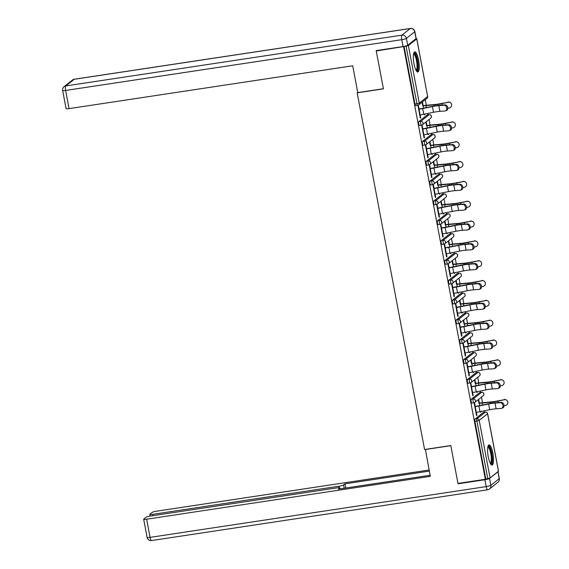 <?xml version="1.0" encoding="UTF-8"?>
<svg xmlns="http://www.w3.org/2000/svg" width="569" height="569" viewBox="0 0 569 569"><rect width="100%" height="100%" fill="white"/><g stroke="black" fill="none" stroke-linecap="round" stroke-linejoin="round"><path stroke-width="0.85" d="M492.861 453.137A10.192 2.582 81.4 0 0 489.034 444.894A10.192 2.582 81.4 0 0 488.252 456.8A10.192 2.582 81.4 0 0 492.078 465.044A10.192 2.582 81.4 0 0 492.861 453.137M418.599 60.101A10.192 2.582 81.4 0 0 414.773 51.857A10.192 2.582 81.4 0 0 413.983 63.764A10.192 2.582 81.4 0 0 417.817 72.007A10.192 2.582 81.4 0 0 418.599 60.101M484.34 412.276L484.07 410.868M482.526 402.703L481.474 397.112M480.592 392.446L480.321 391.038M478.778 382.873L477.725 377.283M476.843 372.617L476.58 371.208M475.037 363.043L473.977 357.453M473.095 352.787L472.832 351.379M471.288 343.214L470.229 337.623M469.347 332.957L469.084 331.549M467.54 323.384L466.488 317.794M465.606 313.128L465.335 311.72M463.792 303.554L462.739 297.964M461.857 293.298L461.587 291.89M460.044 283.725L458.991 278.134M458.109 273.469L457.846 272.06M456.302 263.895L455.243 258.305M454.361 253.639L454.098 252.231M452.554 244.065L451.494 238.475M450.612 233.809L450.349 232.401M448.806 224.236L447.753 218.645M446.871 213.98L446.601 212.571M445.058 204.406L444.005 198.816M443.123 194.15L442.853 192.742M441.309 184.576L440.257 178.986M439.375 174.32L439.112 172.912M437.568 164.747L436.508 159.156M435.626 154.491L435.363 153.082M433.82 144.917L432.76 139.327M431.878 134.661L431.615 133.253M430.072 125.088L429.019 119.497M428.137 114.831L427.867 113.423M426.323 105.258L425.271 99.667M498.437 471.21L490.094 477.996L485.336 479.283L457.967 483.415L450.812 445.534L424.574 449.503L357.176 92.825L357.737 92.377M417.61 105.35L415.754 105.628A1.963 0.498 -98.6 0 1 415.683 105.663A1.963 0.498 -98.6 0 1 414.95 104.077L416.949 103.771L406.067 46.189L408.386 45.556L416.75 38.912L415.868 38.77M414.95 104.077L404.068 46.494L376.258 50.982L376.87 50.492M406.067 46.189L404.068 46.494M485.336 479.283L403.627 46.843M357.176 92.825L383.414 88.856L376.258 50.982M420.285 117.911L420.711 117.847L420.327 118.146L418.044 106.076L418.428 105.77L419.076 109.177M422.788 105.969L422.184 102.783L422.568 102.477L423.172 105.67M424.332 114.141L424.467 114.86L424.851 114.554L424.424 114.618M420.711 117.847L420.157 114.895M424.851 114.554L424.759 114.056M473.813 402.795L471.957 403.072A1.963 0.498 -98.6 0 1 471.886 403.101A1.963 0.498 -98.6 0 1 471.153 401.515A1.963 0.498 -98.6 0 1 471.232 399.26L479.603 392.61A1.963 0.498 -98.6 0 1 479.667 392.582A1.963 0.498 -98.6 0 1 479.745 392.589M485.777 478.927L474.902 421.345A1.963 0.498 -98.6 0 1 474.98 419.09L483.351 412.44A1.963 0.498 -98.6 0 1 483.415 412.411A1.963 0.498 -98.6 0 1 483.494 412.418M471.53 386.792L470.89 383.378L470.499 383.684L472.782 395.761L473.166 395.455L472.611 392.51M475.243 383.584L474.638 380.398L475.023 380.092L475.627 383.278M476.786 391.757L476.922 392.475L477.213 391.664M466.317 363.136L464.46 363.413A1.963 0.498 -98.6 0 1 464.396 363.442A1.963 0.498 -98.6 0 1 463.657 361.856A1.963 0.498 -98.6 0 1 463.742 359.601L472.106 352.958A1.963 0.498 -98.6 0 1 472.178 352.922A1.963 0.498 -98.6 0 1 472.249 352.936M464.034 347.133L463.394 343.726L463.01 344.025L465.293 356.102L465.677 355.796L465.115 352.851M467.754 343.925L467.149 340.739L467.533 340.433L468.138 343.619M469.297 352.097L469.432 352.816L469.717 352.012M458.827 323.477L456.971 323.754A1.963 0.498 -98.6 0 1 456.9 323.782A1.963 0.498 -98.6 0 1 456.167 322.203A1.963 0.498 -98.6 0 1 456.246 319.942L464.617 313.299A1.963 0.498 -98.6 0 1 464.681 313.263A1.963 0.498 -98.6 0 1 464.759 313.277M456.544 307.473L455.897 304.066L455.513 304.365L457.796 316.442L458.18 316.136L457.625 313.192M460.257 304.266L459.652 301.079L460.036 300.773L460.641 303.96M461.8 312.438L461.936 313.156L462.227 312.353M451.331 283.817L449.474 284.095A1.963 0.498 -98.6 0 1 449.403 284.123A1.963 0.498 -98.6 0 1 448.671 282.544A1.963 0.498 -98.6 0 1 448.756 280.282L457.12 273.639A1.963 0.498 -98.6 0 1 457.192 273.604A1.963 0.498 -98.6 0 1 457.263 273.618M449.048 267.814L448.408 264.407L448.023 264.713L450.307 276.783L450.691 276.477L450.129 273.533M452.76 264.606L452.163 261.42L452.547 261.114L453.144 264.301M454.304 272.779L454.439 273.497L454.731 272.693M443.841 244.158L441.978 244.435A1.963 0.498 -98.6 0 1 441.914 244.464A1.963 0.498 -98.6 0 1 441.174 242.885A1.963 0.498 -98.6 0 1 441.26 240.623L449.624 233.98A1.963 0.498 -98.6 0 1 449.695 233.944A1.963 0.498 -98.6 0 1 449.766 233.959M441.558 228.155L440.911 224.748L440.527 225.054L442.81 237.124L443.194 236.818L442.639 233.873M445.271 224.947L444.666 221.761L445.05 221.455L445.655 224.641M446.814 233.119L446.95 233.838L447.241 233.034M436.345 204.499L434.488 204.776A1.963 0.498 -98.6 0 1 434.417 204.804A1.963 0.498 -98.6 0 1 433.685 203.225A1.963 0.498 -98.6 0 1 433.763 200.964L442.134 194.321A1.963 0.498 -98.6 0 1 442.198 194.285A1.963 0.498 -98.6 0 1 442.277 194.299M434.062 188.495L433.422 185.089L433.037 185.394L435.313 197.464L435.698 197.159L435.143 194.214M437.774 185.288L437.17 182.101L437.561 181.796L438.158 184.989M439.318 193.46L439.453 194.178L439.745 193.375M428.848 164.839L426.992 165.117A1.963 0.498 -98.6 0 1 426.928 165.152A1.963 0.498 -98.6 0 1 426.188 163.566A1.963 0.498 -98.6 0 1 426.273 161.304L434.638 154.661A1.963 0.498 -98.6 0 1 434.709 154.626A1.963 0.498 -98.6 0 1 434.78 154.64M426.572 148.836L425.925 145.429L425.541 145.735L427.824 157.805L428.208 157.499L427.646 154.555M430.285 145.628L429.68 142.442L430.064 142.136L430.669 145.33M431.828 153.801L431.963 154.519L432.248 153.715M421.359 125.18L419.502 125.457A1.963 0.498 -98.6 0 1 419.431 125.493A1.963 0.498 -98.6 0 1 418.699 123.907A1.963 0.498 -98.6 0 1 418.777 121.645L427.148 115.002A1.963 0.498 -98.6 0 1 427.212 114.966A1.963 0.498 -98.6 0 1 427.291 114.981M426.537 125.799L425.932 122.612L426.316 122.307L426.921 125.5M428.08 133.971L428.215 134.689L428.507 133.886M422.824 129.007L422.177 125.6L421.793 125.905L424.076 137.975L424.46 137.67L423.905 134.725M425.107 145.01L423.244 145.287A1.963 0.498 -98.6 0 1 423.18 145.323A1.963 0.498 -98.6 0 1 422.44 143.737A1.963 0.498 -98.6 0 1 422.525 141.475L430.897 134.832A1.963 0.498 -98.6 0 1 430.961 134.796A1.963 0.498 -98.6 0 1 431.032 134.81M434.026 165.458L433.429 162.272L433.813 161.966L434.41 165.159M435.57 173.63L435.712 174.349L435.996 173.545M430.313 168.666L429.673 165.259L429.289 165.565L431.572 177.635L431.956 177.329L431.394 174.384M432.596 184.669L430.74 184.946A1.963 0.498 -98.6 0 1 430.669 184.975A1.963 0.498 -98.6 0 1 429.936 183.396A1.963 0.498 -98.6 0 1 430.022 181.134L438.386 174.491A1.963 0.498 -98.6 0 1 438.457 174.455A1.963 0.498 -98.6 0 1 438.528 174.47M441.523 205.117L440.918 201.931L441.302 201.625L441.907 204.812M443.066 213.29L443.201 214.008L443.493 213.204M437.81 208.325L437.163 204.918L436.779 205.224L439.062 217.294L439.446 216.988L438.891 214.044M440.093 224.328L438.237 224.606A1.963 0.498 -98.6 0 1 438.166 224.634A1.963 0.498 -98.6 0 1 437.433 223.055A1.963 0.498 -98.6 0 1 437.511 220.793L445.883 214.15A1.963 0.498 -98.6 0 1 445.947 214.115A1.963 0.498 -98.6 0 1 446.025 214.129M449.019 244.777L448.415 241.59L448.799 241.284L449.403 244.471M450.563 252.949L450.698 253.667L450.982 252.864M445.307 247.984L444.659 244.578L444.275 244.883L446.558 256.953L446.942 256.647L446.381 253.703M447.583 263.988L445.726 264.265A1.963 0.498 -98.6 0 1 445.662 264.293A1.963 0.498 -98.6 0 1 444.922 262.714A1.963 0.498 -98.6 0 1 445.008 260.453L453.372 253.81A1.963 0.498 -98.6 0 1 453.443 253.774A1.963 0.498 -98.6 0 1 453.514 253.788M456.509 284.436L455.904 281.25L456.295 280.944L456.893 284.13M458.052 292.608L458.187 293.327L458.479 292.523M452.796 287.644L452.156 284.237L451.765 284.536L454.048 296.613L454.432 296.307L453.877 293.362M455.079 303.647L453.223 303.924A1.963 0.498 -98.6 0 1 453.152 303.953A1.963 0.498 -98.6 0 1 452.419 302.374A1.963 0.498 -98.6 0 1 452.497 300.112L460.869 293.469A1.963 0.498 -98.6 0 1 460.933 293.433A1.963 0.498 -98.6 0 1 461.011 293.448M464.005 324.095L463.401 320.909L463.785 320.603L464.389 323.789M465.549 332.268L465.684 332.986L465.975 332.182M460.293 327.303L459.645 323.896L459.261 324.195L461.544 336.272L461.928 335.966L461.374 333.021M462.576 343.306L460.712 343.584A1.963 0.498 -98.6 0 1 460.648 343.612A1.963 0.498 -98.6 0 1 459.908 342.026A1.963 0.498 -98.6 0 1 459.994 339.771L468.358 333.128A1.963 0.498 -98.6 0 1 468.429 333.093A1.963 0.498 -98.6 0 1 468.5 333.107M471.495 363.755L470.897 360.568L471.281 360.262L471.879 363.449M473.038 371.927L473.173 372.645L473.465 371.841M467.782 366.962L467.142 363.555L466.758 363.854L469.034 375.931L469.425 375.625L468.863 372.681M470.065 382.965L468.209 383.243A1.963 0.498 -98.6 0 1 468.138 383.271A1.963 0.498 -98.6 0 1 467.405 381.685A1.963 0.498 -98.6 0 1 467.49 379.431L475.855 372.787A1.963 0.498 -98.6 0 1 475.926 372.752A1.963 0.498 -98.6 0 1 475.997 372.766M478.991 403.414L478.387 400.227L478.771 399.922L479.375 403.108M480.535 411.586L480.67 412.305L480.961 411.494M475.279 406.622L474.631 403.208L474.247 403.513L476.53 415.59L476.914 415.285L476.36 412.34M424.46 137.67L424.033 137.741M428.599 134.384L428.173 134.448M428.208 157.499L427.774 157.57M432.348 154.213L431.914 154.277M431.956 177.329L431.522 177.4M436.096 174.043L435.662 174.107M435.698 197.159L435.271 197.23M439.837 193.873L439.41 193.937M439.446 216.988L439.019 217.059M443.585 213.702L443.159 213.766M443.194 236.818L442.767 236.889M447.334 233.532L446.907 233.596M446.942 256.647L446.509 256.719M451.082 253.361L450.648 253.425M450.691 276.477L450.257 276.548M454.83 273.191L454.396 273.255M454.432 296.307L454.005 296.378M458.571 293.021L458.145 293.085M458.18 316.136L457.753 316.2M462.32 312.85L461.893 312.914M461.928 335.966L461.502 336.03M466.068 332.68L465.634 332.744M465.677 355.796L465.243 355.86M469.816 352.51L469.382 352.574M469.425 375.625L468.991 375.689M473.564 372.339L473.131 372.403M473.166 395.455L472.739 395.519M477.306 392.169L476.879 392.233M476.914 415.285L476.488 415.349M481.054 411.999L480.627 412.063M419.723 114.959L420.121 114.902A10.448 1.458 169.3 0 0 423.763 114.255L433.5 112.278A8.755 1.216 -10.7 0 1 436.551 111.737A8.755 1.216 -10.7 0 1 439.894 111.346L445.001 110.983A2.937 2.24 -110.2 0 0 445.477 110.884A2.937 2.24 -110.2 0 0 446.658 107.655A2.937 2.24 -110.2 0 0 443.92 105.265L438.813 105.628A8.755 1.216 -10.7 0 0 435.47 106.019A8.755 1.216 -10.7 0 0 432.419 106.559L422.682 108.537A10.448 1.458 169.3 0 1 419.04 109.184L418.649 109.241M419.033 108.935L419.424 108.878A8.755 1.216 -10.7 0 0 422.475 108.338L432.212 106.36A10.448 1.458 169.3 0 1 435.854 105.713A10.448 1.458 169.3 0 1 439.844 105.251L444.951 104.881A2.937 2.24 69.8 0 1 447.689 107.271A2.937 2.24 69.8 0 1 446.509 110.5L445.477 110.884M447.824 108.309L449.325 107.982A2.937 2.866 117.4 0 0 450.143 102.512A2.937 2.866 117.4 0 0 448.244 102.264L441.544 103.458A8.755 1.216 169.3 0 1 437.838 104.134A8.755 1.216 169.3 0 1 435.036 104.483L426.878 105.201A10.448 1.458 -10.7 0 0 423.535 105.614L422.746 105.734M423.564 108.117L423.151 105.919A8.755 1.216 169.3 0 1 425.953 105.578L434.104 104.852A10.448 1.458 -10.7 0 0 437.454 104.44A10.448 1.458 -10.7 0 0 441.878 103.629L448.244 102.264M447.91 102.093A2.937 2.866 -62.6 0 1 449.802 102.342L450.143 102.512M413.67 53.507A8.82 2.233 -98.6 0 1 416.209 56.423A8.82 2.233 -98.6 0 1 417.831 65.001A8.82 2.233 -98.6 0 1 416.28 70.762M415.982 70.229A8.165 2.07 81.4 0 0 417.02 64.88A8.165 2.07 81.4 0 0 413.542 54.105M417.241 71.865A10.121 2.568 81.4 0 0 418.208 65.435A10.121 2.568 81.4 0 0 414.26 52.17M487.939 446.537A8.82 2.233 -98.6 0 1 490.478 449.453A8.82 2.233 -98.6 0 1 492.128 459.19A8.82 2.233 -98.6 0 1 490.542 463.792M490.243 463.266A8.165 2.07 81.4 0 0 491.296 458.287A8.165 2.07 81.4 0 0 489.781 449.972A8.165 2.07 81.4 0 0 487.811 447.134M491.502 464.894A10.121 2.568 81.4 0 0 490.613 448.614A10.121 2.568 81.4 0 0 488.529 445.2M407.689 45.271L416.053 38.621L414.758 31.757L406.394 38.408L407.689 45.271A3.919 0.548 169.3 0 1 403.051 46.537L376.187 50.598L383.392 88.728L357.78 92.598L352.709 65.784L69.055 108.629A3.919 0.548 169.3 0 1 66.089 108.651L62.661 90.478A3.919 0.548 -10.7 0 0 65.62 90.45L69.055 108.629M414.865 31.601A3.919 3.919 0 0 0 410.427 28.45A3.919 0.996 81.4 0 0 410.292 28.514L74.155 79.29L65.791 85.933L401.92 35.157L410.292 28.514A3.919 3.748 -128.5 0 1 414.758 31.757A3.919 0.548 -10.7 0 0 414.865 31.601L416.159 38.464A3.919 0.548 169.3 0 1 416.053 38.621M425.42 449.375L430.285 476.353L146.638 519.205L150.067 537.378L486.203 486.602L484.909 479.738L458.038 483.799L450.833 445.662L425.221 449.531M339.216 487.69L338.939 486.218L152.755 514.34L153.004 515.656M338.939 486.218A3.919 0.548 -10.7 0 0 343.576 484.944L344.202 488.238M429.296 471.104L344.963 483.842L343.576 484.944M429.09 470.015L156.774 511.147A3.919 0.548 -10.7 0 0 152.143 512.42L149.896 514.205A3.919 0.548 -10.7 0 0 149.789 514.362A3.919 0.548 -10.7 0 0 152.755 514.34M497.911 471.822L489.546 478.465L490.841 485.329L499.205 478.685L497.911 471.822A3.919 0.548 -10.7 0 0 498.01 471.708L499.312 478.522A3.919 0.548 169.3 0 1 499.205 478.685A3.919 3.748 -128.5 0 1 497.896 482.32A3.919 3.919 0 0 0 499.312 478.522M339.871 488.892L339.707 488.024A3.919 0.548 -10.7 0 0 339.807 487.861A3.919 0.548 -10.7 0 0 336.841 487.882L150.657 516.012A3.919 0.548 -10.7 0 0 146.02 517.278L143.772 519.063A3.919 0.548 -10.7 0 0 143.673 519.227A3.919 0.548 -10.7 0 0 146.638 519.205M339.707 488.024L338.313 489.127L430.079 475.264M458.65 483.316L458.038 483.799M484.909 479.738A3.919 0.548 -10.7 0 0 489.546 478.465M345.753 488.003L344.963 483.842M423.471 134.789L423.869 134.732A10.448 1.458 169.3 0 0 427.511 134.085L437.248 132.108A8.755 1.216 -10.7 0 1 440.299 131.567A8.755 1.216 -10.7 0 1 443.635 131.176L448.749 130.813A2.937 2.24 -110.2 0 0 449.218 130.714A2.937 2.24 -110.2 0 0 450.406 127.484A2.937 2.24 -110.2 0 0 447.668 125.095L442.554 125.457A8.755 1.216 -10.7 0 0 439.218 125.841A8.755 1.216 -10.7 0 0 436.167 126.389L426.43 128.366A10.448 1.458 169.3 0 1 422.788 129.014L422.39 129.071M422.774 128.765L423.172 128.708A8.755 1.216 -10.7 0 0 426.224 128.167L435.954 126.19A10.448 1.458 169.3 0 1 439.602 125.543A10.448 1.458 169.3 0 1 443.592 125.08L448.699 124.711A2.937 2.24 69.8 0 1 451.437 127.1A2.937 2.24 69.8 0 1 450.257 130.329L449.218 130.714M427.219 154.619L427.611 154.562A10.448 1.458 169.3 0 0 431.259 153.915L440.989 151.937A8.755 1.216 -10.7 0 1 444.048 151.397A8.755 1.216 -10.7 0 1 447.383 151.005L452.49 150.643A2.937 2.24 -110.2 0 0 452.967 150.543A2.937 2.24 -110.2 0 0 454.154 147.314A2.937 2.24 -110.2 0 0 451.409 144.924L446.302 145.287A8.755 1.216 -10.7 0 0 442.966 145.671A8.755 1.216 -10.7 0 0 439.908 146.219L430.178 148.196A10.448 1.458 169.3 0 1 426.537 148.843L426.138 148.9M426.522 148.594L426.921 148.537A8.755 1.216 -10.7 0 0 429.972 147.997L439.702 146.013A10.448 1.458 169.3 0 1 443.351 145.372A10.448 1.458 169.3 0 1 447.334 144.91L452.447 144.54A2.937 2.24 69.8 0 1 455.186 146.93A2.937 2.24 69.8 0 1 453.998 150.159L452.967 150.543M430.968 174.448L431.359 174.391A10.448 1.458 169.3 0 0 435.008 173.744L444.738 171.767A8.755 1.216 -10.7 0 1 447.789 171.226A8.755 1.216 -10.7 0 1 451.132 170.835L456.238 170.472A2.937 2.24 -110.2 0 0 456.715 170.373A2.937 2.24 -110.2 0 0 457.896 167.144A2.937 2.24 -110.2 0 0 455.157 164.754L450.051 165.117A8.755 1.216 -10.7 0 0 446.715 165.501A8.755 1.216 -10.7 0 0 443.656 166.048L433.927 168.026A10.448 1.458 169.3 0 1 430.278 168.673L429.887 168.73M430.271 168.424L430.662 168.367A8.755 1.216 -10.7 0 0 433.72 167.827L443.45 165.842A10.448 1.458 169.3 0 1 447.099 165.202A10.448 1.458 169.3 0 1 451.082 164.74L456.189 164.37A2.937 2.24 69.8 0 1 458.927 166.76A2.937 2.24 69.8 0 1 457.746 169.989L456.715 170.373M434.716 194.278L435.107 194.221A10.448 1.458 169.3 0 0 438.756 193.574L448.486 191.597A8.755 1.216 -10.7 0 1 451.537 191.056A8.755 1.216 -10.7 0 1 454.88 190.665L459.987 190.302A2.937 2.24 -110.2 0 0 460.463 190.202A2.937 2.24 -110.2 0 0 461.644 186.973A2.937 2.24 -110.2 0 0 458.906 184.584L453.799 184.946A8.755 1.216 -10.7 0 0 450.456 185.33A8.755 1.216 -10.7 0 0 447.405 185.878L437.675 187.855A10.448 1.458 169.3 0 1 434.026 188.503L433.635 188.559M434.019 188.254L434.41 188.197A8.755 1.216 -10.7 0 0 437.461 187.656L447.198 185.672A10.448 1.458 169.3 0 1 450.84 185.032A10.448 1.458 169.3 0 1 454.83 184.569L459.937 184.2A2.937 2.24 69.8 0 1 462.675 186.589A2.937 2.24 69.8 0 1 461.495 189.818L460.463 190.202M438.457 214.108L438.855 214.051A10.448 1.458 169.3 0 0 442.497 213.403L452.234 211.426A8.755 1.216 -10.7 0 1 455.285 210.886A8.755 1.216 -10.7 0 1 458.628 210.494L463.735 210.132A2.937 2.24 -110.2 0 0 464.212 210.032A2.937 2.24 -110.2 0 0 465.392 206.796A2.937 2.24 -110.2 0 0 462.654 204.413L457.547 204.776A8.755 1.216 -10.7 0 0 454.204 205.16A8.755 1.216 -10.7 0 0 451.153 205.708L441.416 207.685A10.448 1.458 169.3 0 1 437.774 208.332L437.376 208.389M437.767 208.083L438.158 208.026A8.755 1.216 -10.7 0 0 441.21 207.486L450.947 205.501A10.448 1.458 169.3 0 1 454.588 204.861A10.448 1.458 169.3 0 1 458.578 204.399L463.685 204.029A2.937 2.24 69.8 0 1 466.424 206.419A2.937 2.24 69.8 0 1 465.243 209.648L464.212 210.032M451.573 128.139L453.073 127.812A2.937 2.866 117.4 0 0 453.884 122.342A2.937 2.866 117.4 0 0 451.992 122.093L445.292 123.288A8.755 1.216 169.3 0 1 441.58 123.964A8.755 1.216 169.3 0 1 438.777 124.312L430.626 125.031A10.448 1.458 -10.7 0 0 427.283 125.443L426.487 125.564M427.312 127.947L426.899 125.749A8.755 1.216 169.3 0 1 429.702 125.408L437.853 124.682A10.448 1.458 -10.7 0 0 441.195 124.27A10.448 1.458 -10.7 0 0 445.627 123.459L451.992 122.093M451.658 121.922A2.937 2.866 -62.6 0 1 453.55 122.171L453.884 122.342M455.321 147.968L456.822 147.641A2.937 2.866 117.4 0 0 457.632 142.172A2.937 2.866 117.4 0 0 455.741 141.923L449.041 143.118A8.755 1.216 169.3 0 1 445.328 143.793A8.755 1.216 169.3 0 1 442.526 144.142L434.375 144.86A10.448 1.458 -10.7 0 0 431.025 145.273L430.235 145.394M431.06 147.776L430.641 145.579A8.755 1.216 169.3 0 1 433.443 145.237L441.601 144.512A10.448 1.458 -10.7 0 0 444.944 144.099A10.448 1.458 -10.7 0 0 449.375 143.288L455.741 141.923M455.406 141.752A2.937 2.866 -62.6 0 1 457.298 142.001L457.632 142.172M459.062 167.798L460.57 167.471A2.937 2.866 117.4 0 0 461.381 162.001A2.937 2.866 117.4 0 0 459.489 161.752L452.782 162.947A8.755 1.216 169.3 0 1 449.076 163.623A8.755 1.216 169.3 0 1 446.274 163.972L438.123 164.69A10.448 1.458 -10.7 0 0 434.773 165.102L433.983 165.223M434.801 167.606L434.389 165.408A8.755 1.216 169.3 0 1 437.191 165.067L445.342 164.341A10.448 1.458 -10.7 0 0 448.692 163.929A10.448 1.458 -10.7 0 0 453.123 163.118L459.489 161.752M459.155 161.582A2.937 2.866 -62.6 0 1 461.046 161.831L461.381 162.001M462.81 187.628L464.318 187.301A2.937 2.866 117.4 0 0 465.129 181.831A2.937 2.866 117.4 0 0 463.237 181.582L456.53 182.777A8.755 1.216 169.3 0 1 452.824 183.453A8.755 1.216 169.3 0 1 450.022 183.801L441.871 184.52A10.448 1.458 -10.7 0 0 438.521 184.932L437.732 185.053M438.55 187.436L438.137 185.238A8.755 1.216 169.3 0 1 440.939 184.897L449.09 184.171A10.448 1.458 -10.7 0 0 452.44 183.759A10.448 1.458 -10.7 0 0 456.864 182.948L463.237 181.582M462.896 181.411A2.937 2.866 -62.6 0 1 464.795 181.66L465.129 181.831M466.559 207.457L468.059 207.13A2.937 2.866 117.4 0 0 468.877 201.661A2.937 2.866 117.4 0 0 466.978 201.412L460.278 202.607A8.755 1.216 169.3 0 1 456.573 203.282A8.755 1.216 169.3 0 1 453.77 203.631L445.612 204.349A10.448 1.458 -10.7 0 0 442.269 204.762L441.48 204.883M442.298 207.265L441.885 205.068A8.755 1.216 169.3 0 1 444.688 204.726L452.839 204.001A10.448 1.458 -10.7 0 0 456.189 203.588A10.448 1.458 -10.7 0 0 460.613 202.777L466.978 201.412M466.644 201.241A2.937 2.866 -62.6 0 1 468.536 201.49L468.877 201.661M442.205 233.937L442.604 233.88A10.448 1.458 169.3 0 0 446.245 233.233L455.982 231.256A8.755 1.216 -10.7 0 1 459.034 230.715A8.755 1.216 -10.7 0 1 462.369 230.324L467.483 229.961A2.937 2.24 -110.2 0 0 467.953 229.862A2.937 2.24 -110.2 0 0 469.141 226.626A2.937 2.24 -110.2 0 0 466.402 224.243L461.288 224.606A8.755 1.216 -10.7 0 0 457.953 224.99A8.755 1.216 -10.7 0 0 454.901 225.537L445.164 227.515A10.448 1.458 169.3 0 1 441.523 228.162L441.124 228.219M441.508 227.913L441.907 227.856A8.755 1.216 -10.7 0 0 444.958 227.316L454.688 225.331A10.448 1.458 169.3 0 1 458.337 224.684A10.448 1.458 169.3 0 1 462.327 224.229L467.434 223.859A2.937 2.24 69.8 0 1 470.172 226.249A2.937 2.24 69.8 0 1 468.991 229.478L467.953 229.862M470.307 227.287L471.808 226.96A2.937 2.866 117.4 0 0 472.619 221.49A2.937 2.866 117.4 0 0 470.727 221.241L464.027 222.436A8.755 1.216 169.3 0 1 460.314 223.112A8.755 1.216 169.3 0 1 457.512 223.461L449.361 224.179A10.448 1.458 -10.7 0 0 446.018 224.591L445.221 224.712M446.046 227.095L445.634 224.897A8.755 1.216 169.3 0 1 448.436 224.556L456.587 223.83A10.448 1.458 -10.7 0 0 459.93 223.418A10.448 1.458 -10.7 0 0 464.361 222.607L470.727 221.241M470.392 221.071A2.937 2.866 -62.6 0 1 472.284 221.32L472.619 221.49M445.954 253.767L446.345 253.71A10.448 1.458 169.3 0 0 449.994 253.063L459.724 251.085A8.755 1.216 -10.7 0 1 462.782 250.545A8.755 1.216 -10.7 0 1 466.118 250.154L471.224 249.791A2.937 2.24 -110.2 0 0 471.701 249.684A2.937 2.24 -110.2 0 0 472.889 246.455A2.937 2.24 -110.2 0 0 470.143 244.073L465.037 244.435A8.755 1.216 -10.7 0 0 461.701 244.819A8.755 1.216 -10.7 0 0 458.642 245.367L448.913 247.344A10.448 1.458 169.3 0 1 445.264 247.992L444.873 248.048M445.257 247.743L445.655 247.686A8.755 1.216 -10.7 0 0 448.706 247.145L458.436 245.161A10.448 1.458 169.3 0 1 462.085 244.514A10.448 1.458 169.3 0 1 466.068 244.058L471.182 243.688A2.937 2.24 69.8 0 1 473.92 246.078A2.937 2.24 69.8 0 1 472.732 249.307L471.701 249.684M474.055 247.117L475.556 246.79A2.937 2.866 117.4 0 0 476.367 241.32A2.937 2.866 117.4 0 0 474.475 241.071L467.775 242.266A8.755 1.216 169.3 0 1 464.062 242.942A8.755 1.216 169.3 0 1 461.26 243.283L453.109 244.009A10.448 1.458 -10.7 0 0 449.759 244.421L448.969 244.542M449.795 246.918L449.375 244.727A8.755 1.216 169.3 0 1 452.177 244.378L460.335 243.66A10.448 1.458 -10.7 0 0 463.678 243.248A10.448 1.458 -10.7 0 0 468.109 242.437L474.475 241.071M474.141 240.9A2.937 2.866 -62.6 0 1 476.033 241.149L476.367 241.32M449.702 273.597L450.093 273.54A10.448 1.458 169.3 0 0 453.742 272.892L463.472 270.915A8.755 1.216 -10.7 0 1 466.523 270.375A8.755 1.216 -10.7 0 1 469.866 269.983L474.973 269.621A2.937 2.24 -110.2 0 0 475.449 269.514A2.937 2.24 -110.2 0 0 476.63 266.285A2.937 2.24 -110.2 0 0 473.892 263.902L468.785 264.265A8.755 1.216 -10.7 0 0 465.449 264.649A8.755 1.216 -10.7 0 0 462.391 265.197L452.661 267.174A10.448 1.458 169.3 0 1 449.012 267.821L448.621 267.878M449.005 267.572L449.396 267.515A8.755 1.216 -10.7 0 0 452.455 266.975L462.184 264.99A10.448 1.458 169.3 0 1 465.833 264.343A10.448 1.458 169.3 0 1 469.816 263.888L474.923 263.518A2.937 2.24 69.8 0 1 477.661 265.908A2.937 2.24 69.8 0 1 476.481 269.137L475.449 269.514M477.796 266.946L479.304 266.619A2.937 2.866 117.4 0 0 480.115 261.15A2.937 2.866 117.4 0 0 478.223 260.901L471.516 262.096A8.755 1.216 169.3 0 1 467.81 262.771A8.755 1.216 169.3 0 1 465.008 263.113L456.857 263.838A10.448 1.458 -10.7 0 0 453.507 264.251L452.718 264.372M453.536 266.747L453.123 264.557A8.755 1.216 169.3 0 1 455.925 264.208L464.076 263.49A10.448 1.458 -10.7 0 0 467.426 263.077A10.448 1.458 -10.7 0 0 471.85 262.266L478.223 260.901M477.889 260.73A2.937 2.866 -62.6 0 1 479.781 260.979L480.115 261.15M453.45 293.426L453.842 293.369A10.448 1.458 169.3 0 0 457.49 292.722L467.22 290.745A8.755 1.216 -10.7 0 1 470.271 290.204A8.755 1.216 -10.7 0 1 473.614 289.813L478.721 289.45A2.937 2.24 -110.2 0 0 479.198 289.344A2.937 2.24 -110.2 0 0 480.378 286.115A2.937 2.24 -110.2 0 0 477.64 283.732L472.533 284.095A8.755 1.216 -10.7 0 0 469.19 284.479A8.755 1.216 -10.7 0 0 466.139 285.026L456.409 287.004A10.448 1.458 169.3 0 1 452.76 287.651L452.369 287.708M452.753 287.402L453.144 287.345A8.755 1.216 -10.7 0 0 456.196 286.804L465.933 284.82A10.448 1.458 169.3 0 1 469.574 284.173A10.448 1.458 169.3 0 1 473.564 283.718L478.671 283.348A2.937 2.24 69.8 0 1 481.41 285.738A2.937 2.24 69.8 0 1 480.229 288.967L479.198 289.344M481.545 286.776L483.053 286.449A2.937 2.866 117.4 0 0 483.863 280.979A2.937 2.866 117.4 0 0 481.971 280.73L475.264 281.925A8.755 1.216 169.3 0 1 471.559 282.601A8.755 1.216 169.3 0 1 468.756 282.942L460.598 283.668A10.448 1.458 -10.7 0 0 457.256 284.08L456.466 284.201M457.284 286.577L456.871 284.386A8.755 1.216 169.3 0 1 459.674 284.038L467.825 283.319A10.448 1.458 -10.7 0 0 471.175 282.907A10.448 1.458 -10.7 0 0 475.599 282.096L481.971 280.73M481.63 280.56A2.937 2.866 -62.6 0 1 483.529 280.809L483.863 280.979M457.192 313.256L457.59 313.199A10.448 1.458 169.3 0 0 461.231 312.552L470.968 310.574A8.755 1.216 -10.7 0 1 474.02 310.034A8.755 1.216 -10.7 0 1 477.363 309.643L482.469 309.28A2.937 2.24 -110.2 0 0 482.946 309.173A2.937 2.24 -110.2 0 0 484.127 305.944A2.937 2.24 -110.2 0 0 481.388 303.562L476.281 303.924A8.755 1.216 -10.7 0 0 472.939 304.308A8.755 1.216 -10.7 0 0 469.887 304.856L460.15 306.833A10.448 1.458 169.3 0 1 456.509 307.48L456.11 307.537M456.502 307.232L456.893 307.175A8.755 1.216 -10.7 0 0 459.944 306.634L469.681 304.65A10.448 1.458 169.3 0 1 473.323 304.002A10.448 1.458 169.3 0 1 477.313 303.547L482.42 303.177A2.937 2.24 69.8 0 1 485.158 305.567A2.937 2.24 69.8 0 1 483.977 308.796L482.946 309.173M485.293 306.606L486.794 306.278A2.937 2.866 117.4 0 0 487.605 300.809A2.937 2.866 117.4 0 0 485.713 300.56L479.013 301.755A8.755 1.216 169.3 0 1 475.307 302.431A8.755 1.216 169.3 0 1 472.505 302.772L464.347 303.497A10.448 1.458 -10.7 0 0 461.004 303.91L460.214 304.031M461.032 306.407L460.62 304.216A8.755 1.216 169.3 0 1 463.422 303.867L471.573 303.149A10.448 1.458 -10.7 0 0 474.923 302.736A10.448 1.458 -10.7 0 0 479.347 301.926L485.713 300.56M485.378 300.389A2.937 2.866 -62.6 0 1 487.27 300.638L487.605 300.809M460.94 333.085L461.338 333.029A10.448 1.458 169.3 0 0 464.98 332.381L474.717 330.404A8.755 1.216 -10.7 0 1 477.768 329.864A8.755 1.216 -10.7 0 1 481.104 329.472L486.218 329.11A2.937 2.24 -110.2 0 0 486.687 329.003A2.937 2.24 -110.2 0 0 487.875 325.774A2.937 2.24 -110.2 0 0 485.137 323.391L480.023 323.754A8.755 1.216 -10.7 0 0 476.687 324.138A8.755 1.216 -10.7 0 0 473.636 324.686L463.899 326.663A10.448 1.458 169.3 0 1 460.257 327.31L459.859 327.367M460.243 327.061L460.641 327.004A8.755 1.216 -10.7 0 0 463.692 326.464L473.422 324.479A10.448 1.458 169.3 0 1 477.071 323.832A10.448 1.458 169.3 0 1 481.061 323.377L486.168 323.007A2.937 2.24 69.8 0 1 488.906 325.397A2.937 2.24 69.8 0 1 487.725 328.626L486.687 329.003M489.041 326.435L490.542 326.108A2.937 2.866 117.4 0 0 491.353 320.639A2.937 2.866 117.4 0 0 489.461 320.39L482.761 321.585A8.755 1.216 169.3 0 1 479.048 322.26A8.755 1.216 169.3 0 1 476.246 322.602L468.095 323.327A10.448 1.458 -10.7 0 0 464.752 323.74L463.955 323.861M464.781 326.236L464.361 324.046A8.755 1.216 169.3 0 1 467.17 323.697L475.321 322.979A10.448 1.458 -10.7 0 0 478.664 322.566A10.448 1.458 -10.7 0 0 483.095 321.755L489.461 320.39M489.127 320.219A2.937 2.866 -62.6 0 1 491.019 320.468L491.353 320.639M464.688 352.915L465.079 352.858A10.448 1.458 169.3 0 0 468.728 352.211L478.458 350.234A8.755 1.216 -10.7 0 1 481.516 349.693A8.755 1.216 -10.7 0 1 484.852 349.302L489.959 348.939A2.937 2.24 -110.2 0 0 490.435 348.833A2.937 2.24 -110.2 0 0 491.623 345.603A2.937 2.24 -110.2 0 0 488.878 343.221L483.771 343.584A8.755 1.216 -10.7 0 0 480.435 343.968A8.755 1.216 -10.7 0 0 477.377 344.508L467.647 346.493A10.448 1.458 169.3 0 1 463.998 347.14L463.607 347.197M463.991 346.891L464.389 346.834A8.755 1.216 -10.7 0 0 467.441 346.286L477.171 344.309A10.448 1.458 169.3 0 1 480.819 343.662A10.448 1.458 169.3 0 1 484.802 343.207L489.916 342.837A2.937 2.24 69.8 0 1 492.654 345.227A2.937 2.24 69.8 0 1 491.467 348.456L490.435 348.833M492.79 346.265L494.29 345.938A2.937 2.866 117.4 0 0 495.101 340.468A2.937 2.866 117.4 0 0 493.209 340.219L486.509 341.414A8.755 1.216 169.3 0 1 482.796 342.09A8.755 1.216 169.3 0 1 479.994 342.431L471.843 343.157A10.448 1.458 -10.7 0 0 468.493 343.569L467.704 343.69M468.529 346.066L468.109 343.875A8.755 1.216 169.3 0 1 470.912 343.527L479.07 342.808A10.448 1.458 -10.7 0 0 482.412 342.396A10.448 1.458 -10.7 0 0 486.844 341.585L493.209 340.219M492.875 340.049A2.937 2.866 -62.6 0 1 494.767 340.298L495.101 340.468M468.436 372.745L468.828 372.688A10.448 1.458 169.3 0 0 472.476 372.041L482.206 370.063A8.755 1.216 -10.7 0 1 485.257 369.523A8.755 1.216 -10.7 0 1 488.6 369.132L493.707 368.769A2.937 2.24 -110.2 0 0 494.184 368.662A2.937 2.24 -110.2 0 0 495.364 365.433A2.937 2.24 -110.2 0 0 492.626 363.05L487.519 363.413A8.755 1.216 -10.7 0 0 484.176 363.797A8.755 1.216 -10.7 0 0 481.125 364.338L471.395 366.322A10.448 1.458 169.3 0 1 467.746 366.969L467.355 367.026M467.739 366.721L468.131 366.664A8.755 1.216 -10.7 0 0 471.189 366.116L480.919 364.139A10.448 1.458 169.3 0 1 484.568 363.491A10.448 1.458 169.3 0 1 488.551 363.036L493.657 362.666A2.937 2.24 69.8 0 1 496.396 365.056A2.937 2.24 69.8 0 1 495.215 368.285L494.184 368.662M496.531 366.095L498.039 365.767A2.937 2.866 117.4 0 0 498.849 360.298A2.937 2.866 117.4 0 0 496.957 360.049L490.25 361.244A8.755 1.216 169.3 0 1 486.545 361.92A8.755 1.216 169.3 0 1 483.742 362.261L475.592 362.986A10.448 1.458 -10.7 0 0 472.242 363.399L471.452 363.52M472.27 365.895L471.857 363.705A8.755 1.216 169.3 0 1 474.66 363.356L482.811 362.638A10.448 1.458 -10.7 0 0 486.161 362.225A10.448 1.458 -10.7 0 0 490.585 361.415L496.957 360.049M496.623 359.878A2.937 2.866 -62.6 0 1 498.515 360.127L498.849 360.298M472.185 392.574L472.576 392.518A10.448 1.458 169.3 0 0 476.225 391.87L485.954 389.893A8.755 1.216 -10.7 0 1 489.006 389.352A8.755 1.216 -10.7 0 1 492.349 388.961L497.455 388.599A2.937 2.24 -110.2 0 0 497.932 388.492A2.937 2.24 -110.2 0 0 499.113 385.263A2.937 2.24 -110.2 0 0 496.374 382.873L491.267 383.243A8.755 1.216 -10.7 0 0 487.925 383.627A8.755 1.216 -10.7 0 0 484.873 384.167L475.143 386.152A10.448 1.458 169.3 0 1 471.495 386.799L471.104 386.856M471.488 386.55L471.879 386.493A8.755 1.216 -10.7 0 0 474.93 385.946L484.667 383.968A10.448 1.458 169.3 0 1 488.309 383.321A10.448 1.458 169.3 0 1 492.299 382.866L497.406 382.496A2.937 2.24 69.8 0 1 500.144 384.886A2.937 2.24 69.8 0 1 498.963 388.115L497.932 388.492M500.279 385.924L501.787 385.597A2.937 2.866 117.4 0 0 502.598 380.128A2.937 2.866 117.4 0 0 500.706 379.879L493.999 381.074A8.755 1.216 169.3 0 1 490.293 381.749A8.755 1.216 169.3 0 1 487.491 382.091L479.333 382.816A10.448 1.458 -10.7 0 0 475.99 383.229L475.2 383.342M476.018 385.725L475.606 383.534A8.755 1.216 169.3 0 1 478.408 383.186L486.559 382.468A10.448 1.458 -10.7 0 0 489.909 382.055A10.448 1.458 -10.7 0 0 494.333 381.244L500.706 379.879M500.364 379.708A2.937 2.866 -62.6 0 1 502.263 379.957L502.598 380.128M475.926 412.404L476.324 412.347A10.448 1.458 169.3 0 0 479.966 411.7L489.703 409.723A8.755 1.216 -10.7 0 1 492.754 409.182A8.755 1.216 -10.7 0 1 496.097 408.791L501.204 408.428A2.937 2.24 -110.2 0 0 501.68 408.322A2.937 2.24 -110.2 0 0 502.861 405.092A2.937 2.24 -110.2 0 0 500.123 402.703L495.016 403.072A8.755 1.216 -10.7 0 0 491.673 403.457A8.755 1.216 -10.7 0 0 488.622 403.997L478.885 405.981A10.448 1.458 169.3 0 1 475.243 406.629L474.845 406.686M475.229 406.38L475.627 406.323A8.755 1.216 -10.7 0 0 478.678 405.775L488.415 403.798A10.448 1.458 169.3 0 1 492.057 403.151A10.448 1.458 169.3 0 1 496.047 402.696L501.154 402.326A2.937 2.24 69.8 0 1 503.892 404.715A2.937 2.24 69.8 0 1 502.712 407.945L501.68 408.322M504.027 405.754L505.528 405.427A2.937 2.866 117.4 0 0 506.339 399.957A2.937 2.866 117.4 0 0 504.447 399.708L497.747 400.903A8.755 1.216 169.3 0 1 494.041 401.579A8.755 1.216 169.3 0 1 491.239 401.92L483.081 402.646A10.448 1.458 -10.7 0 0 479.738 403.058L478.949 403.172M479.767 405.555L479.354 403.364A8.755 1.216 169.3 0 1 482.156 403.016L490.307 402.297A10.448 1.458 -10.7 0 0 493.657 401.885A10.448 1.458 -10.7 0 0 498.081 401.074L504.447 399.708M504.113 399.538A2.937 2.866 -62.6 0 1 506.005 399.787L506.339 399.957M408.386 45.556L419.268 103.138L427.632 96.495L416.75 38.912M415.683 105.663L417.682 105.357A1.963 0.498 81.4 0 1 416.949 103.771L419.268 103.138A1.963 1.878 51.5 0 1 417.753 105.329A1.963 0.498 81.4 0 1 417.682 105.357A1.963 1.963 0 0 0 418.613 104.952L426.978 98.309A1.963 1.963 0 0 0 427.682 96.41L427.611 96.353M426.978 98.309A1.963 1.878 51.5 0 0 427.632 96.495L416.807 38.827M498.465 471.345L487.583 413.763L479.212 420.413L490.094 477.996M487.775 478.629L476.9 421.046L474.902 421.345M474.98 419.09L476.978 418.784A1.963 1.878 -128.5 0 1 479.212 420.413L476.9 421.046A1.963 0.498 -98.6 0 1 476.978 418.784L485.35 412.141L483.351 412.44M487.555 413.627L487.583 413.763A1.963 1.878 -128.5 0 0 485.35 412.141A1.963 0.498 81.4 0 1 485.414 412.112A1.963 0.498 81.4 0 1 485.499 412.127M418.777 121.645L420.776 121.346L429.147 114.696L427.148 115.002M429.296 114.682A1.963 0.498 81.4 0 0 429.211 114.668A1.963 0.498 81.4 0 0 429.147 114.696A1.963 1.878 -128.5 0 1 431.38 116.318A1.963 1.878 51.5 0 1 430.726 118.139A1.963 1.963 0 0 0 429.211 114.668L427.212 114.966M419.431 125.493L421.43 125.187A1.963 1.963 0 0 0 422.354 124.782A1.963 1.878 51.5 0 0 423.016 122.968A1.963 1.878 -128.5 0 0 420.776 121.346A1.963 0.498 -98.6 0 0 420.697 123.601A1.963 0.498 81.4 0 0 421.43 125.187A1.963 0.498 81.4 0 0 421.501 125.159A1.963 1.878 51.5 0 0 422.354 124.782L430.726 118.139M422.525 141.475L424.524 141.176L432.895 134.526L430.897 134.832M426.273 161.304L428.272 161.006L436.636 154.355L434.638 154.661M430.022 181.134L432.02 180.835L440.385 174.185L438.386 174.491M433.763 200.964L435.769 200.665L444.133 194.015L442.134 194.321M437.511 220.793L439.51 220.495L447.881 213.844L445.883 214.15M441.26 240.623L443.258 240.317L451.63 233.674L449.624 233.98M445.008 260.453L447.006 260.147L455.371 253.504L453.372 253.81M448.756 280.282L450.755 279.976L459.119 273.333L457.12 273.639M452.497 300.112L454.503 299.806L462.867 293.163L460.869 293.469M456.246 319.942L458.244 319.636L466.616 312.993L464.617 313.299M459.994 339.771L461.992 339.465L470.364 332.822L468.358 333.128M463.742 359.601L465.741 359.295L474.105 352.652L472.106 352.958M467.49 379.431L469.489 379.125L477.853 372.482L475.855 372.787M471.232 399.26L473.237 398.954L481.602 392.311L479.603 392.61M433.045 134.512A1.963 0.498 81.4 0 0 432.959 134.497A1.963 0.498 81.4 0 0 432.895 134.526A1.963 1.878 -128.5 0 1 435.129 136.147A1.963 1.878 51.5 0 1 434.474 137.968A1.963 1.963 0 0 0 432.959 134.497L430.961 134.796M423.18 145.323L425.178 145.017A1.963 1.963 0 0 0 426.103 144.611A1.963 1.878 51.5 0 0 426.757 142.798A1.963 1.878 -128.5 0 0 424.524 141.176A1.963 0.498 -98.6 0 0 424.438 143.431A1.963 0.498 81.4 0 0 425.178 145.017A1.963 0.498 81.4 0 0 425.242 144.988A1.963 1.878 51.5 0 0 426.103 144.611L434.474 137.968M436.793 154.341A1.963 0.498 81.4 0 0 436.708 154.327A1.963 0.498 81.4 0 0 436.636 154.355A1.963 1.878 -128.5 0 1 438.877 155.977A1.963 1.878 51.5 0 1 438.215 157.798A1.963 1.963 0 0 0 436.708 154.327L434.709 154.626M426.928 165.152L428.926 164.846A1.963 1.963 0 0 0 429.851 164.441A1.963 1.878 51.5 0 0 430.505 162.627A1.963 1.878 -128.5 0 0 428.272 161.006A1.963 0.498 -98.6 0 0 428.187 163.26A1.963 0.498 81.4 0 0 428.926 164.846A1.963 0.498 81.4 0 0 428.99 164.818A1.963 1.878 51.5 0 0 429.851 164.441L438.215 157.798M440.541 174.171A1.963 0.498 81.4 0 0 440.456 174.157A1.963 0.498 81.4 0 0 440.385 174.185A1.963 1.878 -128.5 0 1 442.618 175.807A1.963 1.878 51.5 0 1 441.964 177.628A1.963 1.963 0 0 0 440.456 174.157L438.457 174.455M430.669 184.975L432.675 184.676A1.963 1.963 0 0 0 433.599 184.271A1.963 1.878 51.5 0 0 434.254 182.457A1.963 1.878 -128.5 0 0 432.02 180.835A1.963 0.498 -98.6 0 0 431.935 183.09A1.963 0.498 81.4 0 0 432.675 184.676A1.963 0.498 81.4 0 0 432.739 184.648A1.963 1.878 51.5 0 0 433.599 184.271L441.964 177.628M444.282 194.001A1.963 0.498 81.4 0 0 444.197 193.986A1.963 0.498 81.4 0 0 444.133 194.015A1.963 1.878 -128.5 0 1 446.366 195.636A1.963 1.878 51.5 0 1 445.712 197.457A1.963 1.963 0 0 0 444.197 193.986L442.198 194.285M434.417 204.804L436.416 204.506A1.963 1.963 0 0 0 437.348 204.1A1.963 1.878 51.5 0 0 438.002 202.287A1.963 1.878 -128.5 0 0 435.769 200.665A1.963 0.498 -98.6 0 0 435.683 202.92A1.963 0.498 81.4 0 0 436.416 204.506A1.963 0.498 81.4 0 0 436.487 204.477A1.963 1.878 51.5 0 0 437.348 204.1L445.712 197.457M448.031 213.83A1.963 0.498 81.4 0 0 447.945 213.816A1.963 0.498 81.4 0 0 447.881 213.844A1.963 1.878 -128.5 0 1 450.115 215.466A1.963 1.878 51.5 0 1 449.46 217.287A1.963 1.963 0 0 0 447.945 213.816L445.947 214.115M438.166 224.634L440.164 224.335A1.963 1.963 0 0 0 441.089 223.93A1.963 1.878 51.5 0 0 441.75 222.116A1.963 1.878 -128.5 0 0 439.51 220.495A1.963 0.498 -98.6 0 0 439.432 222.749A1.963 0.498 81.4 0 0 440.164 224.335A1.963 0.498 81.4 0 0 440.235 224.307A1.963 1.878 51.5 0 0 441.089 223.93L449.46 217.287M451.779 233.66A1.963 0.498 81.4 0 0 451.694 233.646A1.963 0.498 81.4 0 0 451.63 233.674A1.963 1.878 -128.5 0 1 453.863 235.296A1.963 1.878 51.5 0 1 453.209 237.117A1.963 1.963 0 0 0 451.694 233.646L449.695 233.944M441.914 244.464L443.912 244.165A1.963 1.963 0 0 0 444.837 243.76A1.963 1.878 51.5 0 0 445.491 241.946A1.963 1.878 -128.5 0 0 443.258 240.317A1.963 0.498 -98.6 0 0 443.173 242.579A1.963 0.498 81.4 0 0 443.912 244.165A1.963 0.498 81.4 0 0 443.976 244.137A1.963 1.878 51.5 0 0 444.837 243.76L453.209 237.117M455.527 253.489A1.963 0.498 81.4 0 0 455.442 253.475A1.963 0.498 81.4 0 0 455.371 253.504A1.963 1.878 -128.5 0 1 457.611 255.125A1.963 1.878 51.5 0 1 456.95 256.946A1.963 1.963 0 0 0 455.442 253.475L453.443 253.774M445.662 264.293L447.661 263.995A1.963 1.963 0 0 0 448.585 263.589A1.963 1.878 51.5 0 0 449.24 261.776A1.963 1.878 -128.5 0 0 447.006 260.147A1.963 0.498 -98.6 0 0 446.921 262.409A1.963 0.498 81.4 0 0 447.661 263.995A1.963 0.498 81.4 0 0 447.725 263.966A1.963 1.878 51.5 0 0 448.585 263.589L456.95 256.946M459.275 273.319A1.963 0.498 81.4 0 0 459.19 273.305A1.963 0.498 81.4 0 0 459.119 273.333A1.963 1.878 -128.5 0 1 461.352 274.955A1.963 1.878 51.5 0 1 460.698 276.776A1.963 1.963 0 0 0 459.19 273.305L457.192 273.604M449.403 284.123L451.409 283.824A1.963 1.963 0 0 0 452.334 283.419A1.963 1.878 51.5 0 0 452.988 281.605A1.963 1.878 -128.5 0 0 450.755 279.976A1.963 0.498 -98.6 0 0 450.669 282.238A1.963 0.498 81.4 0 0 451.409 283.824A1.963 0.498 81.4 0 0 451.473 283.796A1.963 1.878 51.5 0 0 452.334 283.419L460.698 276.776M463.017 293.149A1.963 0.498 81.4 0 0 462.931 293.135A1.963 0.498 81.4 0 0 462.867 293.163A1.963 1.878 -128.5 0 1 465.101 294.785A1.963 1.878 51.5 0 1 464.446 296.605A1.963 1.963 0 0 0 462.931 293.135L460.933 293.433M453.152 303.953L455.15 303.654A1.963 1.963 0 0 0 456.082 303.249A1.963 1.878 51.5 0 0 456.736 301.435A1.963 1.878 -128.5 0 0 454.503 299.806A1.963 0.498 -98.6 0 0 454.418 302.068A1.963 0.498 81.4 0 0 455.15 303.654A1.963 0.498 81.4 0 0 455.221 303.626A1.963 1.878 51.5 0 0 456.082 303.249L464.446 296.605M466.765 312.978A1.963 0.498 81.4 0 0 466.68 312.964A1.963 0.498 81.4 0 0 466.616 312.993A1.963 1.878 -128.5 0 1 468.849 314.614A1.963 1.878 51.5 0 1 468.195 316.435A1.963 1.963 0 0 0 466.68 312.964L464.681 313.263M456.9 323.782L458.899 323.484A1.963 1.963 0 0 0 459.823 323.078A1.963 1.878 51.5 0 0 460.485 321.265A1.963 1.878 -128.5 0 0 458.244 319.636A1.963 0.498 -98.6 0 0 458.166 321.898A1.963 0.498 81.4 0 0 458.899 323.484A1.963 0.498 81.4 0 0 458.97 323.455A1.963 1.878 51.5 0 0 459.823 323.078L468.195 316.435M470.513 332.808A1.963 0.498 81.4 0 0 470.428 332.794A1.963 0.498 81.4 0 0 470.364 332.822A1.963 1.878 -128.5 0 1 472.597 334.444A1.963 1.878 51.5 0 1 471.943 336.265A1.963 1.963 0 0 0 470.428 332.794L468.429 333.093M460.648 343.612L462.647 343.313A1.963 1.963 0 0 0 463.571 342.908A1.963 1.878 51.5 0 0 464.226 341.094A1.963 1.878 -128.5 0 0 461.992 339.465A1.963 0.498 -98.6 0 0 461.907 341.727A1.963 0.498 81.4 0 0 462.647 343.313A1.963 0.498 81.4 0 0 462.711 343.285A1.963 1.878 51.5 0 0 463.571 342.908L471.943 336.265M474.262 352.638A1.963 0.498 81.4 0 0 474.176 352.624A1.963 0.498 81.4 0 0 474.105 352.652A1.963 1.878 -128.5 0 1 476.345 354.274A1.963 1.878 51.5 0 1 475.684 356.094A1.963 1.963 0 0 0 474.176 352.624L472.178 352.922M464.396 363.442L466.395 363.143A1.963 1.963 0 0 0 467.32 362.738A1.963 1.878 51.5 0 0 467.974 360.924A1.963 1.878 -128.5 0 0 465.741 359.295A1.963 0.498 -98.6 0 0 465.655 361.557A1.963 0.498 81.4 0 0 466.395 363.143A1.963 0.498 81.4 0 0 466.459 363.114A1.963 1.878 51.5 0 0 467.32 362.738L475.684 356.094M478.01 372.467A1.963 0.498 81.4 0 0 477.924 372.453A1.963 0.498 81.4 0 0 477.853 372.482A1.963 1.878 -128.5 0 1 480.087 374.103A1.963 1.878 51.5 0 1 479.432 375.924A1.963 1.963 0 0 0 477.924 372.453L475.926 372.752M468.138 383.271L470.143 382.973A1.963 1.963 0 0 0 471.068 382.567A1.963 1.878 51.5 0 0 471.722 380.753A1.963 1.878 -128.5 0 0 469.489 379.125A1.963 0.498 -98.6 0 0 469.404 381.386A1.963 0.498 81.4 0 0 470.143 382.973A1.963 0.498 81.4 0 0 470.207 382.944A1.963 1.878 51.5 0 0 471.068 382.567L479.432 375.924M481.751 392.297A1.963 0.498 81.4 0 0 481.666 392.283A1.963 0.498 81.4 0 0 481.602 392.311A1.963 1.878 -128.5 0 1 483.835 393.933A1.963 1.878 51.5 0 1 483.181 395.754A1.963 1.963 0 0 0 481.666 392.283L479.667 392.582M471.886 403.101L473.885 402.802A1.963 1.963 0 0 0 474.816 402.397A1.963 1.878 51.5 0 0 475.471 400.583A1.963 1.878 -128.5 0 0 473.237 398.954A1.963 0.498 -98.6 0 0 473.152 401.216A1.963 0.498 81.4 0 0 473.885 402.802A1.963 0.498 81.4 0 0 473.956 402.774A1.963 1.878 51.5 0 0 474.816 402.397L483.181 395.754M433.5 112.278L432.419 106.559M443.92 105.265L444.951 104.881M439.894 111.346L438.813 105.628M423.763 114.255L422.682 108.537M420.121 114.902L419.04 109.184M441.878 103.629L442.156 105.08M425.953 105.578L426.323 107.555M434.104 104.852L434.318 105.962M403.051 46.537L401.757 39.674L65.62 90.45A3.919 0.996 81.4 0 1 65.791 85.933A3.919 3.748 -128.5 0 0 64.069 86.68L72.441 80.03A3.919 3.748 51.5 0 1 74.155 79.29A3.919 0.996 81.4 0 1 74.29 79.226A3.919 3.919 0 0 0 72.441 80.03M74.439 79.247A3.919 0.996 81.4 0 0 74.29 79.226L410.427 28.45M401.757 39.674A3.919 0.548 -10.7 0 0 406.394 38.408A3.919 3.748 51.5 0 0 401.92 35.157A3.919 0.996 81.4 0 0 401.757 39.674M147.108 537.399A3.919 3.919 0 0 0 151.539 540.55A3.919 0.996 81.4 0 1 150.067 537.378A3.919 0.548 169.3 0 1 147.108 537.399L143.673 519.227M487.676 489.774A3.919 3.919 0 0 0 489.525 488.97A3.919 3.748 51.5 0 0 490.841 485.329A3.919 0.548 169.3 0 1 486.203 486.602A3.919 0.996 81.4 0 0 487.676 489.774L151.539 540.55M437.248 132.108L436.167 126.389M447.668 125.095L448.699 124.711M443.635 131.176L442.554 125.457M427.511 134.085L426.43 128.366M423.869 134.732L422.788 129.014M440.989 151.937L439.908 146.219M451.409 144.924L452.447 144.54M447.383 151.005L446.302 145.287M431.259 153.915L430.178 148.196M427.611 154.562L426.537 148.843M444.738 171.767L443.656 166.048M455.157 164.754L456.189 164.37M451.132 170.835L450.051 165.117M435.008 173.744L433.927 168.026M431.359 174.391L430.278 168.673M448.486 191.597L447.405 185.878M458.906 184.584L459.937 184.2M454.88 190.665L453.799 184.946M438.756 193.574L437.675 187.855M435.107 194.221L434.026 188.503M452.234 211.426L451.153 205.708M462.654 204.413L463.685 204.029M458.628 210.494L457.547 204.776M442.497 213.403L441.416 207.685M438.855 214.051L437.774 208.332M445.627 123.459L445.897 124.91M429.702 125.408L430.072 127.385M437.853 124.682L438.059 125.792M449.375 143.288L449.645 144.739M433.443 145.237L433.82 147.215M441.601 144.512L441.807 145.621M453.123 163.118L453.393 164.569M437.191 165.067L437.568 167.044M445.342 164.341L445.555 165.451M456.864 182.948L457.142 184.399M440.939 184.897L441.316 186.874M449.09 184.171L449.304 185.281M460.613 202.777L460.89 204.228M444.688 204.726L445.058 206.703M452.839 204.001L453.052 205.11M455.982 231.256L454.901 225.537M466.402 224.243L467.434 223.859M462.369 230.324L461.288 224.606M446.245 233.233L445.164 227.515M442.604 233.88L441.523 228.162M464.361 222.607L464.631 224.058M448.436 224.556L448.806 226.533M456.587 223.83L456.793 224.94M459.724 251.085L458.642 245.367M470.143 244.073L471.182 243.688M466.118 250.154L465.037 244.435M449.994 253.063L448.913 247.344M446.345 253.71L445.264 247.992M468.109 242.437L468.379 243.888M452.177 244.378L452.554 246.363M460.335 243.66L460.541 244.77M463.472 270.915L462.391 265.197M473.892 263.902L474.923 263.518M469.866 269.983L468.785 264.265M453.742 272.892L452.661 267.174M450.093 273.54L449.012 267.821M471.85 262.266L472.128 263.717M455.925 264.208L456.302 266.192M464.076 263.49L464.29 264.599M467.22 290.745L466.139 285.026M477.64 283.732L478.671 283.348M473.614 289.813L472.533 284.095M457.49 292.722L456.409 287.004M453.842 293.369L452.76 287.651M475.599 282.096L475.876 283.547M459.674 284.038L460.051 286.022M467.825 283.319L468.038 284.429M470.968 310.574L469.887 304.856M481.388 303.562L482.42 303.177M477.363 309.643L476.281 303.924M461.231 312.552L460.15 306.833M457.59 313.199L456.509 307.48M479.347 301.926L479.624 303.377M463.422 303.867L463.792 305.852M471.573 303.149L471.786 304.259M474.717 330.404L473.636 324.686M485.137 323.391L486.168 323.007M481.104 329.472L480.023 323.754M464.98 332.381L463.899 326.663M461.338 333.029L460.257 327.31M483.095 321.755L483.366 323.206M467.17 323.697L467.54 325.681M475.321 322.979L475.528 324.088M478.458 350.234L477.377 344.508M488.878 343.221L489.916 342.837M484.852 349.302L483.771 343.584M468.728 352.211L467.647 346.493M465.079 352.858L463.998 347.14M486.844 341.585L487.114 343.036M470.912 343.527L471.288 345.504M479.07 342.808L479.276 343.918M482.206 370.063L481.125 364.338M492.626 363.05L493.657 362.666M488.6 369.132L487.519 363.413M472.476 372.041L471.395 366.322M468.828 372.688L467.746 366.969M490.585 361.415L490.862 362.866M474.66 363.356L475.037 365.334M482.811 362.638L483.024 363.747M485.954 389.893L484.873 384.167M496.374 382.873L497.406 382.496M492.349 388.961L491.267 383.243M476.225 391.87L475.143 386.152M472.576 392.518L471.495 386.799M494.333 381.244L494.61 382.695M478.408 383.186L478.778 385.163M486.559 382.468L486.772 383.577M489.703 409.723L488.622 403.997M500.123 402.703L501.154 402.326M496.097 408.791L495.016 403.072M479.966 411.7L478.885 405.981M476.324 412.347L475.243 406.629M498.081 401.074L498.359 402.525M482.156 403.016L482.526 404.993M490.307 402.297L490.514 403.407M483.415 412.411L485.414 412.112A1.963 1.963 0 0 1 487.633 413.684L498.515 471.267M64.069 86.68A3.919 3.919 0 0 0 62.661 90.478M497.896 482.32L489.525 488.97M339.807 487.861L339.999 488.871M149.789 514.362L150.116 516.097"/></g></svg>
